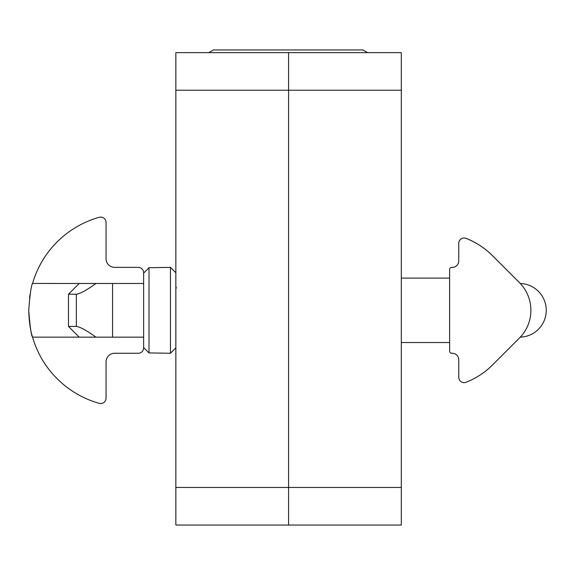 <?xml version="1.0" encoding="UTF-8"?>
<svg xmlns="http://www.w3.org/2000/svg" width="575" height="575" viewBox="0 0 575 575"><rect width="100%" height="100%" fill="white"/><g stroke="black" fill="none" stroke-linecap="round" stroke-linejoin="round"><path stroke-width="0.86" d="M175.842 487.463L175.842 525.047L288.571 525.047L288.571 52.641L175.842 52.641L175.842 487.463L288.571 487.463L288.571 525.047L175.842 525.047M367.648 52.641L362.954 49.953L213.418 49.953L208.768 52.641M76.324 294.213L68.475 294.213L79.213 283.475L95.946 283.475C86.552 290.231 80.011 293.811 76.324 294.213L76.324 326.42C80.011 326.823 86.552 330.402 95.946 337.158L79.213 337.158L68.475 326.42L76.324 326.42M143.628 283.475L95.946 283.475M95.946 337.158L143.628 337.158M148.997 267.706L143.628 273.125L143.628 347.508L148.997 352.921L148.997 267.706L170.473 267.368L170.473 353.258L148.997 352.921M35.585 274.613L34.543 277.358M30.137 293.99L29.555 297.864M28.75 309.81C28.98 320.828 30.245 329.935 32.545 337.137C31.258 335.556 29.993 326.614 28.75 310.313C30.001 293.998 31.266 285.049 32.559 283.453C31.266 285.049 30.001 293.998 28.75 310.313M34.529 343.239L35.571 345.978M143.628 347.508L143.628 347.889A5.369 5.369 0 0 1 138.259 353.258L114.641 353.258A8.589 8.589 0 0 0 106.052 361.848L106.052 398.173A5.369 5.369 0 0 1 99.231 403.341A96.629 96.629 0 0 1 32.545 337.137L79.192 337.137M89.944 283.475L32.559 283.453A96.629 96.629 0 0 1 99.231 217.292A5.369 5.369 0 0 1 106.052 222.46L106.052 258.779A8.589 8.589 0 0 0 114.641 267.368L138.259 267.368A5.369 5.369 0 0 1 143.628 272.737L143.628 273.125M135.398 267.353L114.087 267.353M519.771 337.69L521.726 335.534M521.705 285.099L520.303 283.489A39.215 39.215 0 0 0 519.412 282.577L504.21 267.368L519.412 282.598A39.215 39.215 0 0 1 519.412 338.057L504.21 353.258M519.412 338.057L492.48 364.988A77.302 77.302 0 0 1 466.088 382.274A5.376 5.376 0 0 1 458.742 377.265L458.742 359.713A6.44 6.44 0 0 0 452.302 353.273L451.763 353.273A2.149 2.149 0 0 1 449.621 351.124L449.621 269.524A2.149 2.149 0 0 1 451.763 267.382L452.302 267.382A6.44 6.44 0 0 0 458.742 260.935L458.742 243.383A5.376 5.376 0 0 1 466.088 238.381A77.302 77.302 0 0 1 492.48 255.667L519.412 282.598M401.307 278.106L449.621 278.106L449.621 269.51A2.149 2.149 0 0 1 451.763 267.361L452.302 267.361A6.44 6.44 0 0 0 458.742 260.935L458.742 243.383A5.376 5.376 0 0 1 466.088 238.359A77.302 77.302 0 0 1 492.48 255.645L519.412 282.577M458.742 374.735L458.742 359.713A6.44 6.44 0 0 0 452.302 353.273L451.763 353.273M458.742 243.362L458.742 245.899L458.742 243.362A5.376 5.376 0 0 1 466.088 238.359M452.302 267.361A6.44 6.44 0 0 0 458.742 260.921A6.44 6.44 0 0 1 452.302 267.361M449.621 351.102L449.621 342.527L401.307 342.527M401.307 90.218L401.307 52.641L288.571 52.641L288.571 487.463L401.307 487.463L401.307 90.218L175.842 90.218M288.571 525.047L401.307 525.047L401.307 487.463M112.563 337.158L112.563 283.475M68.475 326.42L68.475 294.213M175.842 272.737L170.473 267.368M175.842 347.889L170.473 353.258M176.317 288.125L175.842 286.156M520.303 337.144A26.838 26.838 0 0 0 546.25 310.313A26.838 26.838 0 0 0 520.289 283.489"/></g></svg>
